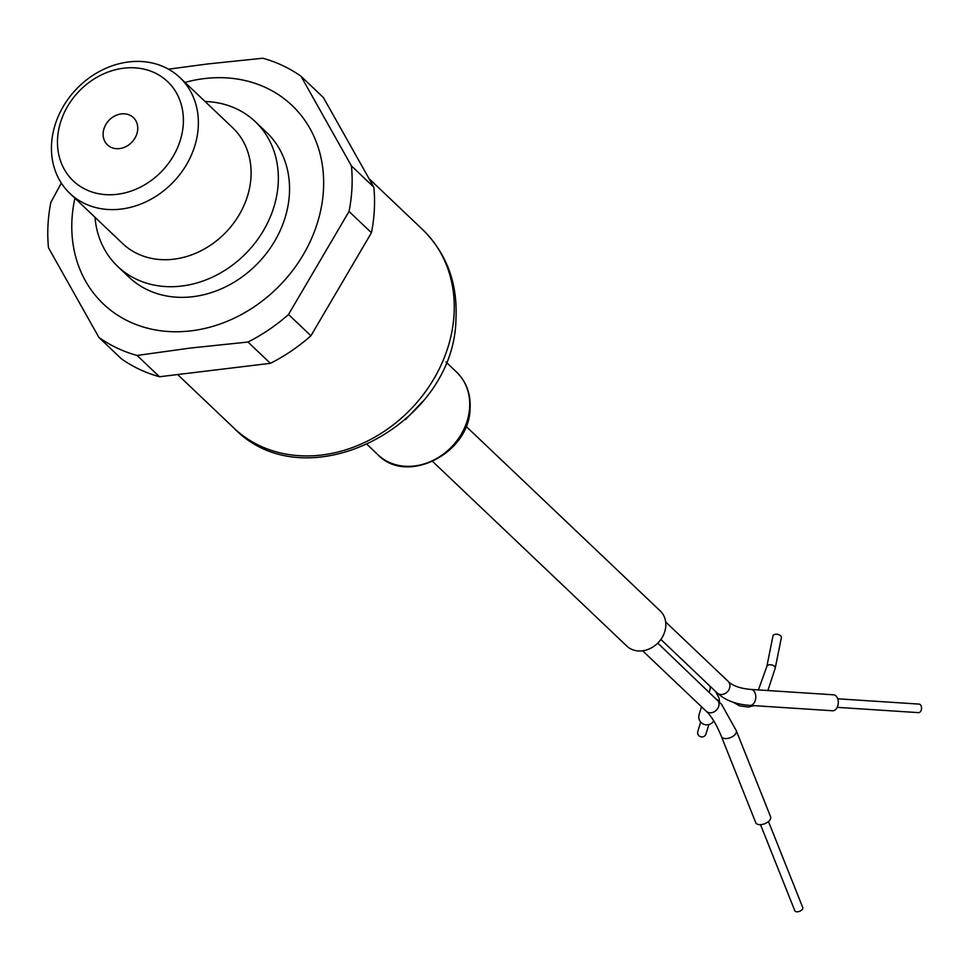 <?xml version="1.0" encoding="UTF-8"?>
<svg xmlns="http://www.w3.org/2000/svg" width="970" height="970" viewBox="0 0 970 970"><rect width="100%" height="100%" fill="white"/><g stroke="black" fill="none" stroke-linecap="round" stroke-linejoin="round"><path stroke-width="1.45" d="M205.058 101.474A99.849 83.929 133.5 0 1 255.316 121.699A99.849 83.929 133.5 0 1 278.184 183.791A99.849 83.929 133.5 0 1 216.395 275.189A99.849 83.929 133.5 0 1 117.722 266.447A99.849 83.929 133.5 0 1 94.987 217.268M51.58 143.73A79.879 67.148 133.5 0 1 101.013 70.616A79.879 67.148 133.5 0 1 179.947 77.612A79.879 67.148 133.5 0 1 198.244 127.276A79.879 67.148 133.5 0 1 148.81 200.402A79.879 67.148 133.5 0 1 69.876 193.406A79.879 67.148 133.5 0 1 51.58 143.73M57.582 138.298A68.47 57.557 133.5 0 1 124.293 68.118A68.47 57.557 133.5 0 1 183.281 124.196A68.47 57.557 133.5 0 1 116.57 194.376A68.47 57.557 133.5 0 1 57.582 138.298M117.722 266.447L128.925 277.093A99.849 83.929 -46.5 0 0 227.598 285.835A99.849 83.929 -46.5 0 0 289.387 194.436A99.849 83.929 -46.5 0 0 266.52 132.344L255.316 121.699M137.716 129.313A18.83 15.823 133.5 0 1 126.064 146.543A18.83 15.823 133.5 0 1 107.464 144.894A18.83 15.823 133.5 0 1 103.147 133.193A18.83 15.823 133.5 0 1 114.799 115.951A18.83 15.823 133.5 0 1 133.399 117.6A18.83 15.823 133.5 0 1 137.716 129.313M74.92 198.195A136.94 115.103 -46.5 0 0 189.999 330.976A136.94 115.103 -46.5 0 0 323.422 190.617A136.94 115.103 -46.5 0 0 205.446 78.461A136.94 115.103 -46.5 0 0 184.991 82.401M61.328 183.087L50.889 202.257A165.47 139.086 -46.5 0 0 48.5 247.811L98.916 337.439A165.47 139.086 -46.5 0 0 137.061 355.457L190.375 348.048L247.981 342.034A165.47 139.086 -46.5 0 0 288.526 314.486L349.03 211.448A165.47 139.086 -46.5 0 0 351.855 189.805A165.47 139.086 -46.5 0 0 351.419 165.882L301.003 76.254A165.47 139.086 -46.5 0 0 262.858 58.236L207.75 63.947L168.477 69.173M349.03 211.448L371.437 232.739A165.47 139.086 -46.5 0 0 374.262 211.096A165.47 139.086 -46.5 0 0 373.826 187.174L351.419 165.882M371.437 232.739L310.933 335.79L288.526 314.486M247.981 342.034L270.387 363.326A165.47 139.086 -46.5 0 0 310.933 335.79M270.387 363.326L159.468 376.748L137.061 355.457M98.916 337.439L121.311 358.73A165.47 139.086 -46.5 0 0 159.468 376.748M301.003 76.254L323.41 97.558L373.826 187.174M335.862 293.316L346.06 275.953M700.679 722.08L697.806 731.441A4.28 4.232 17.1 0 0 701.128 736.861A4.28 4.232 17.1 0 0 705.99 733.951L708.864 724.59M837.183 707.348L918.457 712.635A4.28 2.813 -86.3 0 0 921.5 707.251A4.28 2.813 -86.3 0 0 919.014 704.099L837.74 698.8M432.632 461.478L626.826 646.081A24.25 20.382 -46.5 0 0 650.785 648.202A24.25 20.382 -46.5 0 0 665.796 626.014A24.25 20.382 -46.5 0 0 660.243 610.93L466.049 426.327M838.189 700.716A7.99 5.262 -86.3 0 0 833.545 694.811L751.022 689.44A7.99 5.262 -86.3 0 1 754.636 692.119A7.99 5.262 -86.3 0 1 755.666 695.344A7.99 5.262 -86.3 0 1 749.98 705.384L832.515 710.755A7.99 5.262 -86.3 0 0 838.189 700.716M781.359 637.678A4.28 2.534 -168.6 0 0 775.612 634.247A4.28 2.534 -168.6 0 0 772.969 635.993L766.821 666.499A4.28 2.534 -168.6 0 1 769.465 664.765A4.28 2.534 -168.6 0 1 775.212 668.197L781.359 637.678M701.516 706.754L699.103 714.611A7.99 7.905 17.1 0 0 713.714 720.843M717.169 699.6A7.99 6.717 -46.5 0 1 719 704.572A7.99 6.717 -46.5 0 1 711.216 712.756A7.99 6.717 -46.5 0 1 706.16 711.18C711.459 716.151 716.551 724.614 721.45 736.582L755.739 822.681A7.99 4.292 -21.7 0 0 761.207 824.621A7.99 4.292 -21.7 0 0 770.58 816.764L736.291 730.665L721.631 704.426L657.745 643.11M760.529 824.67L794.806 910.721A4.28 2.304 -21.7 0 0 797.728 911.764A4.28 2.304 -21.7 0 0 802.76 907.556L768.482 821.505M69.876 193.406L122.596 243.518A79.879 67.148 -46.5 0 0 201.53 250.515A79.879 67.148 -46.5 0 0 250.963 177.389A79.879 67.148 -46.5 0 0 232.667 127.725L179.947 77.612M422.678 229.623C446.612 253.412 457.707 283.107 455.961 318.706C454.809 425.757 305.647 502.787 233.976 428.122A136.94 115.103 -46.5 0 0 369.303 440.125A136.94 115.103 -46.5 0 0 454.033 314.765A136.94 115.103 -46.5 0 0 422.678 229.623L368.988 178.589M456.579 372.068C466.303 381.695 470.814 393.832 470.098 408.479C469.735 453.099 406.951 485.521 377.948 454.772A57.06 47.966 -46.5 0 0 434.342 459.768A57.06 47.966 -46.5 0 0 469.638 407.545A57.06 47.966 -46.5 0 0 456.579 372.068L446.03 362.04M660.861 639.448L717.085 692.895A7.99 6.717 -46.5 0 0 724.978 693.598A7.99 6.717 -46.5 0 0 729.925 686.287A7.99 6.717 -46.5 0 0 729.161 682.71A7.99 6.717 -46.5 0 0 728.094 681.316L665.662 621.976M709.155 691.974A7.99 6.717 -46.5 0 0 710.173 688.506A7.99 6.717 -46.5 0 0 709.907 686.069M721.45 736.582A7.99 4.292 -21.7 0 0 726.906 738.522A7.99 4.292 -21.7 0 0 736.291 730.665M422.774 401.41L405.557 419.537M233.976 428.122L177.619 374.553M377.948 454.772L367.4 444.745M728.094 681.316C732.605 685.814 740.255 688.53 751.022 689.44M758.419 689.925L766.821 666.499M753.775 705.626L748.5 707.057L739.783 705.93L733.138 702.231M717.085 692.895C725.342 700.413 736.303 704.572 749.98 705.384M767.9 690.543L775.212 668.197M715.69 691.574L719.097 698.194L719.449 701.916M706.16 711.18L642.649 650.809"/></g></svg>
